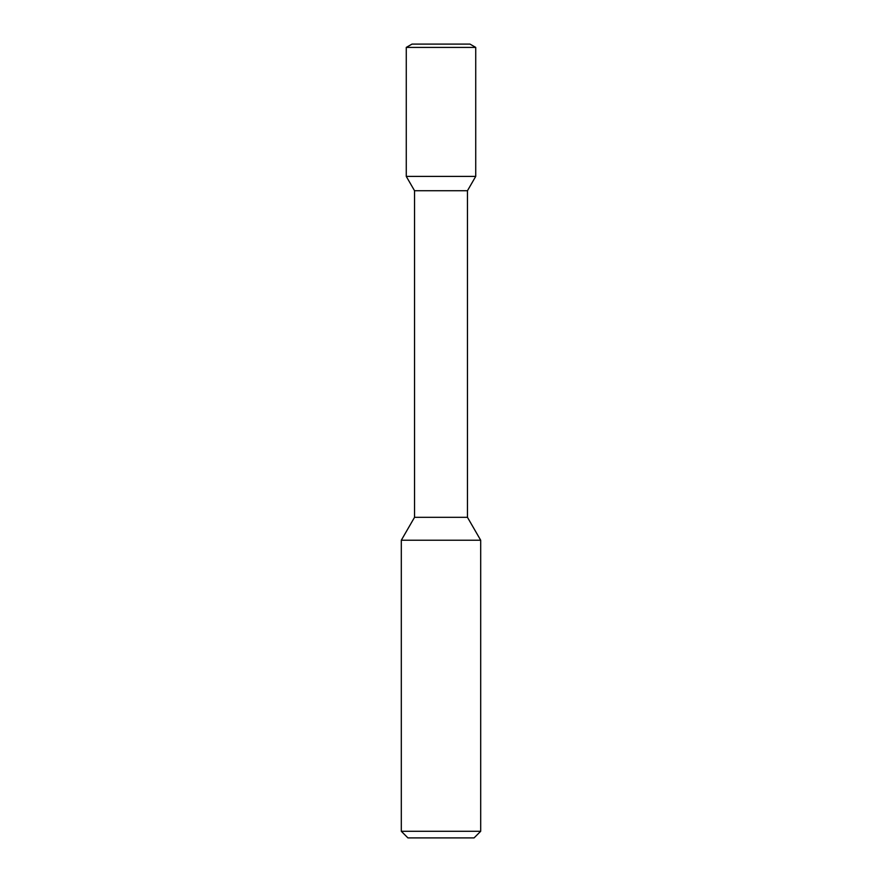 <?xml version="1.0" encoding="UTF-8"?>
<svg xmlns="http://www.w3.org/2000/svg" width="882" height="882" viewBox="0 0 882 882"><rect width="100%" height="100%" fill="white"/><g stroke="black" fill="none" stroke-linecap="round" stroke-linejoin="round"><path stroke-width="1.32" d="M407.925 837.9L474.075 837.9L480.69 831.285L401.31 831.285L407.925 837.9L401.31 831.285L401.31 540.225L480.69 540.225L480.69 831.285L480.69 540.225L467.46 517.315L480.69 540.225L467.46 517.315L467.46 190.721L467.46 517.315L467.46 190.721L475.729 176.4L467.46 190.721L475.729 176.4L406.271 176.4L414.54 190.721L467.46 190.721M412.004 44.1L406.271 47.407L475.729 47.407L469.996 44.1L412.004 44.1L406.271 47.407L406.271 176.4L414.54 190.721L414.54 517.315L401.31 540.225L401.31 831.285M414.54 190.721L414.54 517.315L467.46 517.315M475.729 47.407L475.729 176.4L475.729 47.407L469.996 44.1L475.729 47.407L475.729 176.4M414.54 517.315L401.31 540.225M480.69 831.285L474.075 837.9L480.69 831.285L480.69 540.225M406.271 47.407L406.271 176.4"/></g></svg>

